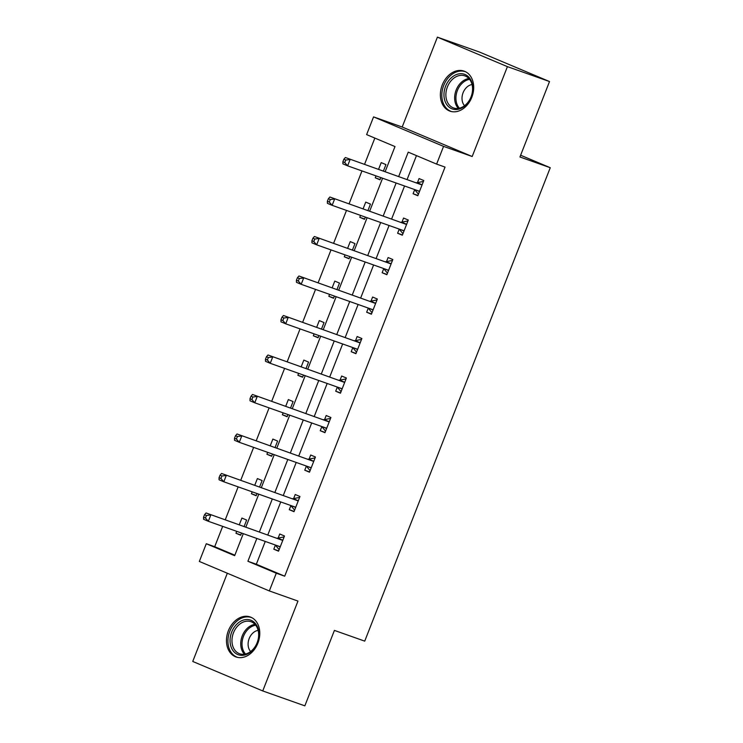 <?xml version="1.0" encoding="UTF-8"?>
<svg xmlns="http://www.w3.org/2000/svg" width="743" height="743" viewBox="0 0 743 743"><rect width="100%" height="100%" fill="white"/><g stroke="black" fill="none" stroke-linecap="round" stroke-linejoin="round"><path stroke-width="1.11" d="M442.271 84.916A21.222 16.002 -70.5 0 0 449.952 111.134A21.222 16.002 -70.5 0 0 471.786 97.352A21.222 16.002 -70.5 0 0 464.115 71.133A21.222 16.002 -70.5 0 0 442.271 84.916M228.37 630.742A21.222 16.002 -70.5 0 0 236.042 656.961A21.222 16.002 -70.5 0 0 257.877 643.178A21.222 16.002 -70.5 0 0 250.205 616.959A21.222 16.002 -70.5 0 0 228.37 630.742M385.18 171.605L394.988 146.566L366.615 134.613L373.562 116.892L443.562 146.38L436.615 164.101L408.232 152.148L398.731 176.407M402.186 127.025L472.186 156.513L507.413 66.638L549.514 81.544L479.504 52.056L437.404 37.15L402.186 127.025L373.562 116.892M227.321 573.234L192.743 661.456L262.743 690.944L297.971 601.078L269.337 590.936L199.338 561.448L206.285 543.727L234.658 555.68L243.295 533.66M222.677 526.36L214.699 546.709L206.285 543.727M374.844 138.077L364.562 164.314M361.971 170.918L349.08 203.805M346.498 210.408L333.607 243.295M331.016 249.908L318.125 282.795M315.543 289.399L302.652 322.286M300.061 328.898L287.179 361.776M284.588 368.389L271.697 401.276M269.105 407.879L256.224 440.766M253.632 447.379L240.741 480.266M238.15 486.869L225.268 519.756M507.413 66.638L437.404 37.15M549.514 81.544L519.942 156.987L550.257 167.714L364.729 641.135L334.415 630.408L304.844 705.85L262.743 690.944M550.257 167.714L520.629 155.231M214.699 546.709L234.853 555.197M236.711 531.329L235.958 533.251L240.686 535.239L241.549 533.047M244.141 526.434L246.639 520.054L241.912 518.057L239.302 524.725M252.183 491.838L251.44 493.751L256.168 495.748L257.022 493.547M259.613 486.944L262.121 480.554L257.384 478.566L254.775 485.225M267.666 452.348L266.913 454.261L271.641 456.248L272.505 454.057M275.096 447.444L277.594 441.063L272.867 439.067L270.257 445.735M283.139 412.848L282.386 414.761L287.123 416.758L287.978 414.566M290.569 407.953L293.076 401.564L288.34 399.576L285.73 406.245M298.621 373.357L297.869 375.271L302.596 377.268L303.46 375.066M306.051 368.463L308.549 362.073L303.822 360.086L301.212 366.745M314.094 333.858L313.342 335.78L318.078 337.768L318.933 335.576M321.524 328.963L324.032 322.583L319.295 320.586L316.685 327.254M329.576 294.367L328.824 296.281L333.551 298.277L334.415 296.086M337.006 289.473L339.505 283.083L334.777 281.095L332.167 287.764M345.049 254.877L344.297 256.79L349.034 258.778L349.888 256.586M352.479 249.982L354.987 243.593L350.25 241.596L347.64 248.264M360.531 215.377L359.779 217.3L364.507 219.287L365.37 217.095M367.961 210.483L370.46 204.102L365.732 202.105L363.123 208.774M376.004 175.887L375.252 177.8L379.989 179.797L380.843 177.596M383.434 170.992L385.942 164.602L381.205 162.615L378.596 169.274M265.26 541.443L256.326 564.243L284.708 576.196L445.038 167.082L436.615 164.101M416.47 155.612L407.145 179.388M404.564 185.991L391.672 218.879M389.081 225.491L376.19 258.369M373.608 264.982L360.717 297.869M358.126 304.472L345.235 337.359M342.653 343.972L329.762 376.859M327.171 383.462L314.289 416.349M311.698 422.953L298.807 455.84M296.216 462.452L283.334 495.34M280.743 501.943L267.851 534.83M275.402 545.093L273.796 549.188L278.532 551.176L284.485 535.991L279.749 533.994L278.142 538.099M290.885 505.593L289.278 509.698L294.005 511.686L299.958 496.5L295.231 494.504L293.624 498.599M306.357 466.102L304.751 470.198L309.487 472.195L315.441 457.001L310.704 455.013L309.097 459.109M321.84 426.612L320.233 430.708L324.96 432.695L330.914 417.51L326.186 415.513L324.58 419.609M337.313 387.112L335.706 391.208L340.443 393.205L346.387 378.011L341.659 376.023L340.053 380.119M352.795 347.622L351.188 351.718L355.916 353.714L361.869 338.52L357.142 336.523L355.535 340.628M368.268 308.122L366.661 312.227L371.398 314.215L377.342 299.03L372.614 297.033L371.008 301.129M383.75 268.632L382.143 272.727L386.871 274.724L392.824 259.53L388.097 257.542L386.49 261.638M399.223 229.141L397.616 233.237L402.344 235.225L408.297 220.039L403.57 218.043L401.963 222.148M414.705 189.641L413.099 193.747L417.826 195.734L423.779 180.549L419.052 178.552L417.445 182.648M472.186 156.513L443.562 146.38M284.708 576.196L276.285 573.215L269.337 590.936M245.877 527.056L258.768 494.169M261.36 487.557L274.251 454.67M276.833 448.066L289.724 415.179M292.315 408.576L305.206 375.689M307.788 369.076L320.679 336.189M323.27 329.586L336.161 296.698M338.743 290.086L351.634 257.208M354.225 250.595L367.107 217.708M369.698 211.105L382.589 178.218M256.846 538.461L247.902 561.262L276.285 573.215M396.14 183.01L383.249 215.897M380.657 222.51L367.776 255.397M365.184 262L352.293 294.887M349.712 301.491L336.82 334.378M334.229 340.991L321.338 373.878M318.756 380.481L305.865 413.368M303.274 419.981L290.383 452.858M287.801 459.471L274.91 492.358M272.319 498.962L259.428 531.849M256.326 564.243L247.902 561.262M278.634 550.897L273.796 549.188M240.797 534.96L235.958 533.251M256.279 495.47L251.44 493.751M294.117 511.407L289.278 509.698M271.752 455.97L266.913 454.261M309.59 471.916L304.751 470.198M287.235 416.479L282.386 414.761M325.072 432.417L320.233 430.708M302.707 376.98L297.869 375.271M340.545 392.926L335.706 391.208M318.19 337.489L313.342 335.78M356.027 353.427L351.188 351.718M333.663 297.999L328.824 296.281M371.5 313.936L366.661 312.227M349.145 258.499L344.297 256.79M386.982 274.446L382.143 272.727M364.618 219.009L359.779 217.3M402.455 234.946L397.616 233.237M380.091 179.518L375.252 177.8M417.938 195.455L413.099 193.747M275.337 545.009L279.127 549.644M281.866 540.115L206.071 512.967L281.866 540.115A2.721 1.783 112.8 0 0 282.572 540.152L282.879 540.087M206.452 515.484L210.808 514.955L208.328 521.289L203.591 519.292L203.563 517.212L205.458 518.01L206.452 515.484L204.557 514.685L203.563 517.212M280.139 547.08L279.944 546.848A2.721 1.783 112.8 0 0 279.452 546.467A2.721 1.783 112.8 0 0 279.387 546.439L208.328 521.289L205.458 518.01M277.139 538.118A2.721 1.783 112.8 0 0 277.836 538.155L283.937 536.92M206.071 512.967L204.557 514.685M243.88 619.95A18.361 13.848 109.5 0 1 258.88 633.556A18.361 13.848 109.5 0 1 245.06 654.927A18.361 13.848 109.5 0 1 230.061 641.32A18.361 13.848 109.5 0 1 243.88 619.95M245.859 653.933A17.005 12.826 -70.5 0 0 258.397 638.088A17.005 12.826 -70.5 0 0 250.985 621.705A17.005 12.826 -70.5 0 0 244.772 621.547A17.005 12.826 -70.5 0 0 232.225 637.383A17.005 12.826 -70.5 0 0 239.636 653.766A17.005 12.826 -70.5 0 0 245.859 653.933M250.642 651.537A12.102 9.13 109.5 0 1 248.812 639.593A12.102 9.13 109.5 0 1 257.217 630.556A12.102 9.13 109.5 0 1 258.137 630.361M251.905 617.712A21.083 15.9 -70.5 0 0 251.506 617.563A21.083 15.9 -70.5 0 0 243.797 617.359A21.083 15.9 -70.5 0 0 228.24 637.002A21.083 15.9 -70.5 0 0 237.435 657.314A21.083 15.9 -70.5 0 0 237.844 657.453M471.146 96.989A18.361 13.848 109.5 0 1 451.679 108.701A18.361 13.848 109.5 0 1 445.605 86.234A18.361 13.848 109.5 0 1 465.072 74.523A18.361 13.848 109.5 0 1 471.146 96.989M447.397 86.931A17.005 12.826 -70.5 0 0 453.546 107.939A17.005 12.826 -70.5 0 0 471.043 96.896A17.005 12.826 -70.5 0 0 464.895 75.879A17.005 12.826 -70.5 0 0 447.397 86.931M464.551 105.71A12.102 9.13 109.5 0 1 463.093 92.717A12.102 9.13 109.5 0 1 472.046 84.535M465.815 71.885A21.083 15.9 -70.5 0 0 465.415 71.737A21.083 15.9 -70.5 0 0 443.71 85.436A21.083 15.9 -70.5 0 0 451.345 111.487A21.083 15.9 -70.5 0 0 451.753 111.626M290.819 505.509L294.609 510.153M297.349 500.615L221.553 473.467L297.349 500.615A2.721 1.783 112.8 0 0 298.045 500.652L298.352 500.596M221.925 475.984L226.281 475.464L223.801 481.789L219.074 479.802L219.046 477.721L220.94 478.52L221.925 475.984L220.039 475.195L219.046 477.721M295.612 507.59L295.426 507.348A2.721 1.783 112.8 0 0 294.934 506.967A2.721 1.783 112.8 0 0 294.869 506.949L223.801 481.789L220.94 478.52M292.621 498.627A2.721 1.783 112.8 0 0 293.318 498.664L299.41 497.429M221.553 473.467L220.039 475.195M306.292 466.019L310.082 470.653M312.822 461.124L237.026 433.977L312.822 461.124A2.721 1.783 112.8 0 0 313.527 461.162L313.834 461.097M237.407 436.494L241.763 435.965L239.283 442.299L234.547 440.302L234.519 438.231L236.413 439.029L237.407 436.494L235.512 435.695L234.519 438.231M311.085 468.09L310.899 467.858A2.721 1.783 112.8 0 0 310.407 467.477A2.721 1.783 112.8 0 0 310.342 467.449L239.283 442.299L236.413 439.029M308.094 459.128A2.721 1.783 112.8 0 0 308.791 459.174L314.893 457.929M237.026 433.977L235.512 435.695M321.765 426.519L325.564 431.163M328.304 421.625L252.509 394.477L328.304 421.625A2.721 1.783 112.8 0 0 329 421.671L329.307 421.606M252.88 397.003L257.236 396.474L254.756 402.799L250.029 400.811L250.001 398.731L251.896 399.53L252.88 397.003L250.995 396.205L250.001 398.731M326.567 428.6L326.381 428.367A2.721 1.783 112.8 0 0 325.889 427.987A2.721 1.783 112.8 0 0 325.824 427.959L254.756 402.799L251.896 399.53M323.567 419.637A2.721 1.783 112.8 0 0 324.273 419.674L330.366 418.439M252.509 394.477L250.995 396.205M337.248 387.029L341.037 391.672M343.777 382.134L267.982 354.987L343.777 382.134A2.721 1.783 112.8 0 0 344.483 382.171L344.789 382.116M268.362 357.504L272.718 356.984L270.229 363.308L265.502 361.312L265.474 359.24L267.369 360.039L268.362 357.504L266.468 356.705L265.474 359.24M342.04 389.109L341.854 388.868A2.721 1.783 112.8 0 0 341.362 388.487A2.721 1.783 112.8 0 0 341.297 388.468L270.229 363.308L267.369 360.039M339.049 380.147A2.721 1.783 112.8 0 0 339.746 380.184L345.848 378.949M267.982 354.987L266.468 356.705M352.721 347.538L356.519 352.173M359.259 342.644L283.464 315.496L359.259 342.644A2.721 1.783 112.8 0 0 359.956 342.681L360.262 342.616M283.835 318.013L288.191 317.484L285.711 323.818L280.984 321.821L280.956 319.75L282.851 320.539L283.835 318.013L281.95 317.215L280.956 319.75M357.522 349.609L357.337 349.377A2.721 1.783 112.8 0 0 356.844 348.996A2.721 1.783 112.8 0 0 356.779 348.969L285.711 323.818L282.851 320.539M354.522 340.647A2.721 1.783 112.8 0 0 355.228 340.684L361.321 339.449M283.464 315.496L281.95 317.215M368.203 308.039L371.992 312.682M374.732 303.144L298.937 275.997L374.732 303.144A2.721 1.783 112.8 0 0 375.438 303.19L375.744 303.125M299.318 278.514L303.673 277.993L301.184 284.318L296.457 282.331L296.429 280.25L298.324 281.049L299.318 278.514L297.423 277.724L296.429 280.25M372.995 310.119L372.81 309.877A2.721 1.783 112.8 0 0 372.317 309.497A2.721 1.783 112.8 0 0 372.252 309.478L301.184 284.318L298.324 281.049M370.005 301.156A2.721 1.783 112.8 0 0 370.701 301.194L376.803 299.958M298.937 275.997L297.423 277.724M383.676 268.548L387.474 273.183M390.214 263.654L314.419 236.506L390.214 263.654A2.721 1.783 112.8 0 0 390.911 263.691L391.217 263.626M314.791 239.023L319.146 238.494L316.667 244.828L311.939 242.831L311.911 240.76L313.806 241.559L314.791 239.023L312.905 238.224L311.911 240.76M388.478 270.628L388.292 270.387A2.721 1.783 112.8 0 0 387.8 270.006A2.721 1.783 112.8 0 0 387.735 269.978L316.667 244.828L313.806 241.559M385.478 261.657A2.721 1.783 112.8 0 0 386.184 261.703L392.276 260.459M314.419 236.506L312.905 238.224M399.158 229.058L402.947 233.692M405.687 224.163L329.892 197.016L405.687 224.163A2.721 1.783 112.8 0 0 406.393 224.2L406.7 224.135M330.273 199.533L334.629 199.003L332.14 205.337L327.412 203.341L327.384 201.26L329.279 202.059L330.273 199.533L328.378 198.734L327.384 201.26M403.951 231.129L403.765 230.897A2.721 1.783 112.8 0 0 403.273 230.516A2.721 1.783 112.8 0 0 403.208 230.488L332.14 205.337L329.279 202.059M400.96 222.166A2.721 1.783 112.8 0 0 401.657 222.203L407.758 220.968M329.892 197.016L328.378 198.734M414.631 189.558L418.43 194.202M421.17 184.663L345.374 157.516L421.17 184.663A2.721 1.783 112.8 0 0 421.866 184.701L422.173 184.645M345.746 160.033L350.102 159.513L347.622 165.838L342.894 163.85L342.867 161.77L344.761 162.568L345.746 160.033L343.86 159.243L342.867 161.77M419.433 191.638L419.247 191.397A2.721 1.783 112.8 0 0 418.755 191.016A2.721 1.783 112.8 0 0 418.69 190.997L347.622 165.838L344.761 162.568M416.433 182.676A2.721 1.783 112.8 0 0 417.139 182.713L423.231 181.478M345.374 157.516L343.86 159.243M279.944 546.848L276.851 545.538M282.572 540.152L277.836 538.155M244.41 654.221A17.005 12.826 109.5 0 1 241.707 637.438A17.005 12.826 109.5 0 1 253.539 624.649A17.005 12.826 109.5 0 1 254.988 624.352M255.703 625.207A16.448 12.399 -70.5 0 0 254.394 625.476A16.448 12.399 -70.5 0 0 242.97 637.791A16.448 12.399 -70.5 0 0 245.506 654.016M458.32 108.394A17.005 12.826 109.5 0 1 456.165 90.033A17.005 12.826 109.5 0 1 468.889 78.526M469.613 79.38A16.448 12.399 -70.5 0 0 457.391 90.497A16.448 12.399 -70.5 0 0 459.415 108.19M295.426 507.348L292.324 506.048M298.045 500.652L293.318 498.664M310.899 467.858L307.806 466.548M313.527 461.162L308.791 459.174M326.381 428.367L323.279 427.058M329 421.671L324.273 419.674M341.854 388.868L338.762 387.567M344.483 382.171L339.746 380.184M357.337 349.377L354.235 348.068M359.956 342.681L355.228 340.684M372.81 309.877L369.717 308.577M375.438 303.19L370.701 301.194M388.292 270.387L385.19 269.087M390.911 263.691L386.184 261.703M403.765 230.897L400.672 229.587M406.393 224.2L401.657 222.203M419.247 191.397L416.145 190.097M421.866 184.701L417.139 182.713"/></g></svg>
